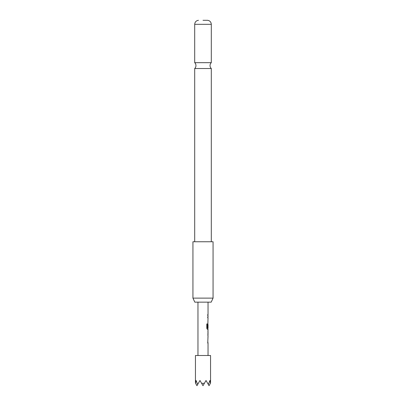 <?xml version="1.0" encoding="UTF-8"?>
<svg xmlns="http://www.w3.org/2000/svg" width="406" height="406" viewBox="0 0 406 406"><rect width="100%" height="100%" fill="white"/><g stroke="black" fill="none" stroke-linecap="round" stroke-linejoin="round"><path stroke-width="0.61" d="M203 68.523L211.303 68.523A4.024 4.024 0 0 1 211.303 62.671L194.697 62.671A4.024 4.024 0 0 1 194.697 68.523L203 68.523M211.191 302.15L194.809 302.15L192.936 298.126L213.064 298.126L211.191 302.15M213.064 298.126L213.064 241.753L192.936 241.753L192.936 298.126M203 20.3L207.532 20.3L203 20.3M210.552 383.086L210.552 355.504L195.448 355.504L195.448 383.086M197.661 384.487L196.083 380.468L195.58 383.305L196.961 385.7L199.98 380.468L201.62 383.305L204.38 383.305L206.02 380.468L208.339 384.487L209.917 380.468L210.42 383.305L209.039 385.7L208.339 384.487M208.034 355.504L208.034 343.095L207.735 343.095L208.034 336.224M207.979 330.555L207.979 336.224M208.034 331.611L207.999 335.168L208.034 331.611M208.034 302.15L208.034 314.559L207.735 314.559L207.735 315.614L208.034 315.614L208.034 316.812L207.735 316.812L207.735 317.868L208.034 317.868L207.735 327.698L208.034 324.622L208.034 328.18L207.405 328.114L207.405 323.927L206.801 323.927L206.801 328.368L207.37 329.357L208.034 329.357L208.034 330.555M207.933 324.622L207.882 323.683M201.62 383.305L203 385.7L204.38 383.305M207.887 327.698L207.989 324.693M207.314 328.114L207.314 323.927M207.887 335.097L207.989 331.682M207.532 20.3C209.821 20.63 211.079 21.97 211.303 24.319L194.697 24.319L194.697 62.671M211.303 24.319L211.303 62.671M211.303 68.523L211.303 241.753M197.966 302.15L197.966 355.504M194.697 68.523L194.697 241.753M198.468 20.3C196.179 20.63 194.921 21.97 194.697 24.319M207.933 314.559L207.933 315.614M207.933 316.812L207.933 317.868M207.933 321.43L207.933 322.486M207.933 328.18L207.933 329.357M207.933 330.591L207.933 331.611M207.933 335.168L207.933 336.188M207.933 337.422L207.933 338.482M207.933 342.04L207.933 343.095"/></g></svg>
